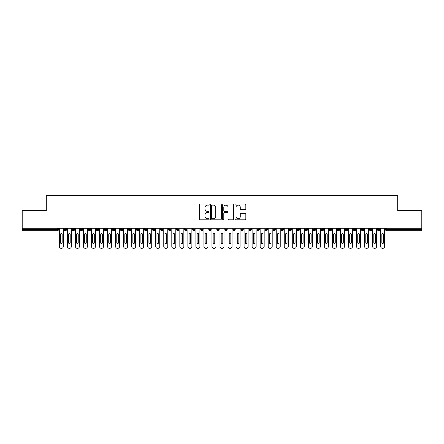 <?xml version="1.0" encoding="UTF-8"?>
<svg xmlns="http://www.w3.org/2000/svg" width="444" height="444" viewBox="0 0 444 444"><rect width="100%" height="100%" fill="white"/><g stroke="black" fill="none" stroke-linecap="round" stroke-linejoin="round"><path stroke-width="0.67" d="M209.146 204.59A0.549 0.549 0 0 0 208.597 204.035L200.222 204.035A0.788 0.788 0 0 0 199.434 204.823L199.434 219.014A0.788 0.788 0 0 0 200.222 219.802L208.597 219.802A0.549 0.549 0 0 0 209.146 219.253A0.549 0.549 0 0 0 208.597 218.698L207.514 218.698A2.525 2.525 0 0 1 204.989 216.178L204.989 214.996A2.525 2.525 0 0 1 207.514 212.471L208.597 212.471A0.549 0.549 0 0 0 209.146 211.921A0.549 0.549 0 0 0 208.597 211.366L207.514 211.366A2.525 2.525 0 0 1 204.989 208.847L204.989 207.664A2.525 2.525 0 0 1 207.514 205.139L208.597 205.139A0.549 0.549 0 0 0 209.146 204.59M245.044 209.596A0.788 0.788 0 0 0 245.832 208.808L245.832 204.823A0.788 0.788 0 0 0 245.044 204.035L235.736 204.035A0.788 0.788 0 0 0 234.948 204.823L234.948 219.014A0.788 0.788 0 0 0 235.736 219.802L245.044 219.802A0.788 0.788 0 0 0 245.832 219.014L245.832 214.208A0.788 0.788 0 0 0 245.044 213.42L241.059 213.42A0.788 0.788 0 0 0 240.271 214.208L240.271 216.589A2.109 2.109 0 0 1 238.162 218.698A2.109 2.109 0 0 1 236.053 216.589L236.053 207.248A2.109 2.109 0 0 1 238.162 205.139A2.109 2.109 0 0 1 240.271 207.248L240.271 208.808A0.788 0.788 0 0 0 241.059 209.596L245.044 209.596M22.2 228.227L421.8 228.227L421.8 210.634L397.702 210.634L397.702 195.615L46.298 195.615L46.298 210.634L22.2 210.634L22.2 229.509L57.32 229.509L57.32 228.227M221.312 204.823A0.788 0.788 0 0 0 220.524 204.035L211.216 204.035A0.788 0.788 0 0 0 210.428 204.823L210.428 219.014A0.788 0.788 0 0 0 211.216 219.802L220.524 219.802A0.788 0.788 0 0 0 221.312 219.014L221.312 204.823M223.476 204.035L232.784 204.035A0.788 0.788 0 0 1 233.572 204.823L233.572 219.014A0.788 0.788 0 0 1 232.784 219.802L228.799 219.802A0.788 0.788 0 0 1 228.011 219.014L228.011 213.259A0.788 0.788 0 0 0 227.223 212.471L224.581 212.471A0.788 0.788 0 0 0 223.793 213.259L223.793 219.253A0.549 0.549 0 0 1 223.243 219.802A0.549 0.549 0 0 1 222.688 219.253L222.688 204.823A0.788 0.788 0 0 1 223.476 204.035M58.525 229.509L57.32 229.509L57.32 230.714A1.204 1.204 0 0 0 58.525 229.509L58.525 228.227L58.525 229.509A1.204 1.204 0 0 1 57.32 230.714L22.2 230.714L22.2 229.509M421.8 228.227L421.8 230.714L386.68 230.714A1.204 1.204 0 0 1 385.475 229.509L385.475 228.227M65.396 228.227L65.396 230.714A1.204 1.204 0 0 1 64.186 229.509L64.186 228.227L64.186 229.509A1.204 1.204 0 0 0 65.396 230.714A1.204 1.204 0 0 0 66.556 229.509L66.556 228.227M73.427 228.227L73.427 230.714A1.204 1.204 0 0 1 72.222 229.509L72.222 228.227L72.222 229.509A1.204 1.204 0 0 0 73.427 230.714A1.204 1.204 0 0 0 74.592 229.509L74.592 228.227M81.457 228.227L81.457 230.714A1.204 1.204 0 0 1 80.253 229.509L80.253 228.227L80.253 229.509A1.204 1.204 0 0 0 81.457 230.714A1.204 1.204 0 0 0 82.623 229.509L82.623 228.227M89.488 228.227L89.488 230.714A1.204 1.204 0 0 1 88.284 229.509L88.284 228.227L88.284 229.509A1.204 1.204 0 0 0 89.488 230.714A1.204 1.204 0 0 0 90.654 229.509L90.654 228.227M97.519 228.227L97.519 230.714A1.204 1.204 0 0 1 96.315 229.509L96.315 228.227L96.315 229.509A1.204 1.204 0 0 0 97.519 230.714A1.204 1.204 0 0 0 98.685 229.509L98.685 228.227M105.555 228.227L105.555 230.714A1.204 1.204 0 0 1 104.351 229.509L104.351 228.227L104.351 229.509A1.204 1.204 0 0 0 105.555 230.714A1.204 1.204 0 0 0 106.721 229.509L106.721 228.227M113.586 228.227L113.586 230.714A1.204 1.204 0 0 1 112.382 229.509L112.382 228.227L112.382 229.509A1.204 1.204 0 0 0 113.586 230.714A1.204 1.204 0 0 0 114.752 229.509L114.752 228.227M121.617 228.227L121.617 230.714A1.204 1.204 0 0 1 120.413 229.509L120.413 228.227L120.413 229.509A1.204 1.204 0 0 0 121.617 230.714A1.204 1.204 0 0 0 122.783 229.509L122.783 228.227M129.648 228.227L129.648 230.714A1.204 1.204 0 0 1 128.444 229.509L128.444 228.227L128.444 229.509A1.204 1.204 0 0 0 129.648 230.714A1.204 1.204 0 0 0 130.814 229.509L130.814 228.227M137.684 228.227L137.684 230.714A1.204 1.204 0 0 1 136.48 229.509L136.48 228.227L136.48 229.509A1.204 1.204 0 0 0 137.684 230.714A1.204 1.204 0 0 0 138.844 229.509L138.844 228.227M145.715 228.227L145.715 230.714A1.204 1.204 0 0 1 144.511 229.509L144.511 228.227L144.511 229.509A1.204 1.204 0 0 0 145.715 230.714A1.204 1.204 0 0 0 146.881 229.509L146.881 228.227M153.746 228.227L153.746 230.714A1.204 1.204 0 0 1 152.542 229.509L152.542 228.227L152.542 229.509A1.204 1.204 0 0 0 153.746 230.714A1.204 1.204 0 0 0 154.912 229.509L154.912 228.227M161.777 228.227L161.777 230.714A1.204 1.204 0 0 1 160.573 229.509A1.204 1.204 0 0 0 161.777 230.714A1.204 1.204 0 0 1 160.573 229.509L160.573 228.227M162.942 228.227L162.942 229.509A1.204 1.204 0 0 1 161.777 230.714A1.204 1.204 0 0 0 162.942 229.509L160.573 229.509M169.813 230.714A1.204 1.204 0 0 1 168.603 229.509L168.603 228.227L168.603 229.509A1.204 1.204 0 0 0 169.813 230.714A1.204 1.204 0 0 0 170.973 229.509L170.973 228.227L170.973 229.509A1.204 1.204 0 0 1 169.813 230.714L169.813 229.509L170.973 229.509M177.844 228.227L177.844 230.714A1.204 1.204 0 0 1 176.64 229.509L176.64 228.227L176.64 229.509A1.204 1.204 0 0 0 177.844 230.714A1.204 1.204 0 0 0 179.01 229.509L179.01 228.227M185.875 228.227L185.875 230.714A1.204 1.204 0 0 1 184.671 229.509L184.671 228.227L184.671 229.509A1.204 1.204 0 0 0 185.875 230.714A1.204 1.204 0 0 0 187.041 229.509L187.041 228.227M193.906 228.227L193.906 229.509L192.702 229.509L192.702 228.227L192.702 229.509A1.204 1.204 0 0 0 193.906 230.714A1.204 1.204 0 0 0 195.071 229.509L195.071 228.227L195.071 229.509A1.204 1.204 0 0 1 193.906 230.714A1.204 1.204 0 0 1 192.702 229.509A1.204 1.204 0 0 0 193.906 230.714L193.906 229.509L195.071 229.509M201.942 228.227L201.942 230.714A1.204 1.204 0 0 1 200.732 229.509L200.732 228.227L200.732 229.509A1.204 1.204 0 0 0 201.942 230.714A1.204 1.204 0 0 0 203.102 229.509L203.102 228.227M209.973 228.227L209.973 230.714A1.204 1.204 0 0 1 208.769 229.509L208.769 228.227L208.769 229.509A1.204 1.204 0 0 0 209.973 230.714A1.204 1.204 0 0 0 211.139 229.509L211.139 228.227M218.004 228.227L218.004 230.714A1.204 1.204 0 0 1 216.8 229.509L216.8 228.227L216.8 229.509A1.204 1.204 0 0 0 218.004 230.714A1.204 1.204 0 0 0 219.169 229.509L219.169 228.227M226.035 228.227L226.035 230.714A1.204 1.204 0 0 1 224.831 229.509L224.831 228.227M227.2 228.227L227.2 229.509A1.204 1.204 0 0 1 226.035 230.714A1.204 1.204 0 0 0 227.2 229.509L224.831 229.509A1.204 1.204 0 0 0 226.035 230.714M234.066 228.227L234.066 230.714A1.204 1.204 0 0 1 232.861 229.509L232.861 228.227L232.861 229.509A1.204 1.204 0 0 0 234.066 230.714A1.204 1.204 0 0 0 235.231 229.509L235.231 228.227M242.102 228.227L242.102 230.714A1.204 1.204 0 0 1 240.898 229.509L240.898 228.227M243.268 228.227L243.268 229.509A1.204 1.204 0 0 1 242.102 230.714A1.204 1.204 0 0 0 243.268 229.509L240.898 229.509A1.204 1.204 0 0 0 242.102 230.714M250.133 228.227L250.133 230.714A1.204 1.204 0 0 1 248.929 229.509L248.929 228.227M251.298 228.227L251.298 229.509A1.204 1.204 0 0 1 250.133 230.714A1.204 1.204 0 0 0 251.298 229.509L248.929 229.509A1.204 1.204 0 0 0 250.133 230.714M258.164 228.227L258.164 230.714A1.204 1.204 0 0 1 256.959 229.509A1.204 1.204 0 0 0 258.164 230.714A1.204 1.204 0 0 1 256.959 229.509L256.959 228.227M259.329 228.227L259.329 229.509L259.329 228.227M266.195 228.227L266.195 230.714A1.204 1.204 0 0 1 264.99 229.509L264.99 228.227M267.36 228.227L267.36 229.509A1.204 1.204 0 0 1 266.195 230.714A1.204 1.204 0 0 0 267.36 229.509L264.99 229.509A1.204 1.204 0 0 0 266.195 230.714M274.231 228.227L274.231 230.714A1.204 1.204 0 0 1 273.027 229.509L273.027 228.227M275.397 228.227L275.397 229.509A1.204 1.204 0 0 1 274.231 230.714A1.204 1.204 0 0 0 275.397 229.509L273.027 229.509A1.204 1.204 0 0 0 274.231 230.714M282.262 228.227L282.262 230.714A1.204 1.204 0 0 1 281.058 229.509L281.058 228.227M283.427 228.227L283.427 229.509A1.204 1.204 0 0 1 282.262 230.714A1.204 1.204 0 0 0 283.427 229.509L281.058 229.509A1.204 1.204 0 0 0 282.262 230.714M290.293 228.227L290.293 230.714A1.204 1.204 0 0 1 289.088 229.509L289.088 228.227M291.458 228.227L291.458 229.509A1.204 1.204 0 0 1 290.293 230.714A1.204 1.204 0 0 0 291.458 229.509L289.088 229.509A1.204 1.204 0 0 0 290.293 230.714M298.324 228.227L298.324 230.714A1.204 1.204 0 0 1 297.119 229.509L297.119 228.227M299.489 228.227L299.489 229.509L299.489 228.227M306.36 228.227L306.36 230.714A1.204 1.204 0 0 1 305.156 229.509L305.156 228.227M307.52 228.227L307.52 229.509A1.204 1.204 0 0 1 306.36 230.714A1.204 1.204 0 0 0 307.52 229.509L305.156 229.509A1.204 1.204 0 0 0 306.36 230.714M314.391 228.227L314.391 230.714A1.204 1.204 0 0 1 313.187 229.509L313.187 228.227L313.187 229.509A1.204 1.204 0 0 0 314.391 230.714A1.204 1.204 0 0 0 315.556 229.509L315.556 228.227M322.422 228.227L322.422 230.714A1.204 1.204 0 0 1 321.217 229.509L321.217 228.227M323.587 228.227L323.587 229.509L323.587 228.227M330.453 228.227L330.453 230.714A1.204 1.204 0 0 1 329.248 229.509A1.204 1.204 0 0 0 330.453 230.714A1.204 1.204 0 0 1 329.248 229.509L329.248 228.227M331.618 228.227L331.618 229.509L331.618 228.227M338.489 228.227L338.489 230.714A1.204 1.204 0 0 1 337.279 229.509L337.279 228.227L337.279 229.509A1.204 1.204 0 0 0 338.489 230.714A1.204 1.204 0 0 0 339.649 229.509L339.649 228.227M346.52 228.227L346.52 230.714A1.204 1.204 0 0 1 345.315 229.509A1.204 1.204 0 0 0 346.52 230.714A1.204 1.204 0 0 1 345.315 229.509L345.315 228.227M347.685 228.227L347.685 229.509A1.204 1.204 0 0 1 346.52 230.714A1.204 1.204 0 0 0 347.685 229.509L345.315 229.509M354.551 228.227L354.551 230.714A1.204 1.204 0 0 1 353.346 229.509L353.346 228.227L353.346 229.509A1.204 1.204 0 0 0 354.551 230.714A1.204 1.204 0 0 0 355.716 229.509L355.716 228.227M362.582 228.227L362.582 230.714A1.204 1.204 0 0 1 361.377 229.509L361.377 228.227M363.747 228.227L363.747 229.509L363.747 228.227M370.612 228.227L370.612 230.714A1.204 1.204 0 0 1 369.408 229.509A1.204 1.204 0 0 0 370.612 230.714A1.204 1.204 0 0 1 369.408 229.509L369.408 228.227M371.778 228.227L371.778 229.509L371.778 228.227M378.649 228.227L378.649 230.714A1.204 1.204 0 0 1 377.444 229.509L377.444 228.227M379.814 228.227L379.814 229.509L379.814 228.227M169.813 228.227L169.813 229.509L168.603 229.509M258.164 230.714A1.204 1.204 0 0 0 259.329 229.509A1.204 1.204 0 0 1 258.164 230.714M298.324 230.714A1.204 1.204 0 0 0 299.489 229.509A1.204 1.204 0 0 1 298.324 230.714A1.204 1.204 0 0 1 297.119 229.509L299.489 229.509M322.422 230.714A1.204 1.204 0 0 0 323.587 229.509A1.204 1.204 0 0 1 322.422 230.714A1.204 1.204 0 0 1 321.217 229.509L323.587 229.509M330.453 230.714A1.204 1.204 0 0 0 331.618 229.509A1.204 1.204 0 0 1 330.453 230.714M362.582 230.714A1.204 1.204 0 0 0 363.747 229.509A1.204 1.204 0 0 1 362.582 230.714A1.204 1.204 0 0 1 361.377 229.509L363.747 229.509M370.612 230.714A1.204 1.204 0 0 0 371.778 229.509A1.204 1.204 0 0 1 370.612 230.714M378.649 230.714A1.204 1.204 0 0 0 379.814 229.509A1.204 1.204 0 0 1 378.649 230.714A1.204 1.204 0 0 1 377.444 229.509L379.814 229.509M212.088 205.139A0.549 0.549 0 0 0 211.533 205.689L211.533 218.148A0.549 0.549 0 0 0 212.088 218.698L213.231 218.698A2.525 2.525 0 0 0 215.751 216.178L215.751 207.664A2.525 2.525 0 0 0 213.231 205.139L212.088 205.139M228.011 207.287A2.109 2.109 0 0 0 225.902 205.178A2.109 2.109 0 0 0 223.793 207.287L223.793 210.578A0.788 0.788 0 0 0 224.581 211.366L227.223 211.366A0.788 0.788 0 0 0 228.011 210.578L228.011 207.287M59.346 228.227L59.346 246.376A2.009 2.009 0 0 0 61.355 248.385A2.009 2.009 0 0 0 63.364 246.376L63.364 228.227M62.16 234.332A0.805 0.805 0 0 0 61.355 233.527A0.805 0.805 0 0 0 60.556 234.332L60.556 242.763A0.805 0.805 0 0 0 61.355 243.567A0.805 0.805 0 0 0 62.16 242.763L62.16 234.332M67.383 228.227L67.383 246.376A2.009 2.009 0 0 0 69.392 248.385A2.009 2.009 0 0 0 71.395 246.376L71.395 228.227M70.191 234.332A0.805 0.805 0 0 0 69.392 233.527A0.805 0.805 0 0 0 68.587 234.332L68.587 242.763A0.805 0.805 0 0 0 69.392 243.567A0.805 0.805 0 0 0 70.191 242.763L70.191 234.332M75.413 228.227L75.413 246.376A2.009 2.009 0 0 0 77.423 248.385A2.009 2.009 0 0 0 79.432 246.376L79.432 228.227M78.222 234.332A0.805 0.805 0 0 0 77.423 233.527A0.805 0.805 0 0 0 76.618 234.332L76.618 242.763A0.805 0.805 0 0 0 77.423 243.567A0.805 0.805 0 0 0 78.222 242.763L78.222 234.332M83.444 228.227L83.444 246.376A2.009 2.009 0 0 0 85.453 248.385A2.009 2.009 0 0 0 87.462 246.376L87.462 228.227M86.258 234.332A0.805 0.805 0 0 0 85.453 233.527A0.805 0.805 0 0 0 84.649 234.332L84.649 242.763A0.805 0.805 0 0 0 85.453 243.567A0.805 0.805 0 0 0 86.258 242.763L86.258 234.332M91.475 228.227L91.475 246.376A2.009 2.009 0 0 0 93.484 248.385A2.009 2.009 0 0 0 95.493 246.376L95.493 228.227M94.289 234.332A0.805 0.805 0 0 0 93.484 233.527A0.805 0.805 0 0 0 92.679 234.332L92.679 242.763A0.805 0.805 0 0 0 93.484 243.567A0.805 0.805 0 0 0 94.289 242.763L94.289 234.332M99.512 228.227L99.512 246.376A2.009 2.009 0 0 0 101.515 248.385A2.009 2.009 0 0 0 103.524 246.376L103.524 228.227M102.32 234.332A0.805 0.805 0 0 0 101.515 233.527A0.805 0.805 0 0 0 100.716 234.332L100.716 242.763A0.805 0.805 0 0 0 101.515 243.567A0.805 0.805 0 0 0 102.32 242.763L102.32 234.332M107.542 228.227L107.542 246.376A2.009 2.009 0 0 0 109.551 248.385A2.009 2.009 0 0 0 111.561 246.376L111.561 228.227M110.351 234.332A0.805 0.805 0 0 0 109.551 233.527A0.805 0.805 0 0 0 108.747 234.332L108.747 242.763A0.805 0.805 0 0 0 109.551 243.567A0.805 0.805 0 0 0 110.351 242.763L110.351 234.332M115.573 228.227L115.573 246.376A2.009 2.009 0 0 0 117.582 248.385A2.009 2.009 0 0 0 119.591 246.376L119.591 228.227M118.387 234.332A0.805 0.805 0 0 0 117.582 233.527A0.805 0.805 0 0 0 116.778 234.332L116.778 242.763A0.805 0.805 0 0 0 117.582 243.567A0.805 0.805 0 0 0 118.387 242.763L118.387 234.332M123.604 228.227L123.604 246.376A2.009 2.009 0 0 0 125.613 248.385A2.009 2.009 0 0 0 127.622 246.376L127.622 228.227M126.418 234.332A0.805 0.805 0 0 0 125.613 233.527A0.805 0.805 0 0 0 124.808 234.332L124.808 242.763A0.805 0.805 0 0 0 125.613 243.567A0.805 0.805 0 0 0 126.418 242.763L126.418 234.332M131.64 228.227L131.64 246.376A2.009 2.009 0 0 0 133.644 248.385A2.009 2.009 0 0 0 135.653 246.376L135.653 228.227M134.449 234.332A0.805 0.805 0 0 0 133.644 233.527A0.805 0.805 0 0 0 132.845 234.332L132.845 242.763A0.805 0.805 0 0 0 133.644 243.567A0.805 0.805 0 0 0 134.449 242.763L134.449 234.332M139.671 228.227L139.671 246.376A2.009 2.009 0 0 0 141.68 248.385A2.009 2.009 0 0 0 143.684 246.376L143.684 228.227M142.48 234.332A0.805 0.805 0 0 0 141.68 233.527A0.805 0.805 0 0 0 140.876 234.332L140.876 242.763A0.805 0.805 0 0 0 141.68 243.567A0.805 0.805 0 0 0 142.48 242.763L142.48 234.332M147.702 228.227L147.702 246.376A2.009 2.009 0 0 0 149.711 248.385A2.009 2.009 0 0 0 151.72 246.376L151.72 228.227M150.516 234.332A0.805 0.805 0 0 0 149.711 233.527A0.805 0.805 0 0 0 148.907 234.332L148.907 242.763A0.805 0.805 0 0 0 149.711 243.567A0.805 0.805 0 0 0 150.516 242.763L150.516 234.332M155.733 228.227L155.733 246.376A2.009 2.009 0 0 0 157.742 248.385A2.009 2.009 0 0 0 159.751 246.376L159.751 228.227M158.547 234.332A0.805 0.805 0 0 0 157.742 233.527A0.805 0.805 0 0 0 156.937 234.332L156.937 242.763A0.805 0.805 0 0 0 157.742 243.567A0.805 0.805 0 0 0 158.547 242.763L158.547 234.332M163.769 228.227L163.769 246.376A2.009 2.009 0 0 0 165.773 248.385A2.009 2.009 0 0 0 167.782 246.376L167.782 228.227M166.578 234.332A0.805 0.805 0 0 0 165.773 233.527A0.805 0.805 0 0 0 164.974 234.332L164.974 242.763A0.805 0.805 0 0 0 165.773 243.567A0.805 0.805 0 0 0 166.578 242.763L166.578 234.332M171.8 228.227L171.8 246.376A2.009 2.009 0 0 0 173.809 248.385A2.009 2.009 0 0 0 175.813 246.376L175.813 228.227M174.609 234.332A0.805 0.805 0 0 0 173.809 233.527A0.805 0.805 0 0 0 173.005 234.332L173.005 242.763A0.805 0.805 0 0 0 173.809 243.567A0.805 0.805 0 0 0 174.609 242.763L174.609 234.332M179.831 228.227L179.831 246.376A2.009 2.009 0 0 0 181.84 248.385A2.009 2.009 0 0 0 183.849 246.376L183.849 228.227M182.645 234.332A0.805 0.805 0 0 0 181.84 233.527A0.805 0.805 0 0 0 181.035 234.332L181.035 242.763A0.805 0.805 0 0 0 181.84 243.567A0.805 0.805 0 0 0 182.645 242.763L182.645 234.332M187.862 228.227L187.862 246.376A2.009 2.009 0 0 0 189.871 248.385A2.009 2.009 0 0 0 191.88 246.376L191.88 228.227M190.676 234.332A0.805 0.805 0 0 0 189.871 233.527A0.805 0.805 0 0 0 189.066 234.332L189.066 242.763A0.805 0.805 0 0 0 189.871 243.567A0.805 0.805 0 0 0 190.676 242.763L190.676 234.332M195.893 228.227L195.893 246.376A2.009 2.009 0 0 0 197.902 248.385A2.009 2.009 0 0 0 199.911 246.376L199.911 228.227M198.707 234.332A0.805 0.805 0 0 0 197.902 233.527A0.805 0.805 0 0 0 197.103 234.332L197.103 242.763A0.805 0.805 0 0 0 197.902 243.567A0.805 0.805 0 0 0 198.707 242.763L198.707 234.332M203.929 228.227L203.929 246.376A2.009 2.009 0 0 0 205.938 248.385A2.009 2.009 0 0 0 207.942 246.376L207.942 228.227M206.738 234.332A0.805 0.805 0 0 0 205.938 233.527A0.805 0.805 0 0 0 205.134 234.332L205.134 242.763A0.805 0.805 0 0 0 205.938 243.567A0.805 0.805 0 0 0 206.738 242.763L206.738 234.332M211.96 228.227L211.96 246.376A2.009 2.009 0 0 0 213.969 248.385A2.009 2.009 0 0 0 215.978 246.376L215.978 228.227M214.768 234.332A0.805 0.805 0 0 0 213.969 233.527A0.805 0.805 0 0 0 213.164 234.332L213.164 242.763A0.805 0.805 0 0 0 213.969 243.567A0.805 0.805 0 0 0 214.768 242.763L214.768 234.332M219.991 228.227L219.991 246.376A2.009 2.009 0 0 0 222 248.385A2.009 2.009 0 0 0 224.009 246.376L224.009 228.227M222.805 234.332A0.805 0.805 0 0 0 222 233.527A0.805 0.805 0 0 0 221.195 234.332L221.195 242.763A0.805 0.805 0 0 0 222 243.567A0.805 0.805 0 0 0 222.805 242.763L222.805 234.332M228.022 228.227L228.022 246.376A2.009 2.009 0 0 0 230.031 248.385A2.009 2.009 0 0 0 232.04 246.376L232.04 228.227M230.836 234.332A0.805 0.805 0 0 0 230.031 233.527A0.805 0.805 0 0 0 229.232 234.332L229.232 242.763A0.805 0.805 0 0 0 230.031 243.567A0.805 0.805 0 0 0 230.836 242.763L230.836 234.332M236.058 228.227L236.058 246.376A2.009 2.009 0 0 0 238.062 248.385A2.009 2.009 0 0 0 240.071 246.376L240.071 228.227M238.866 234.332A0.805 0.805 0 0 0 238.062 233.527A0.805 0.805 0 0 0 237.263 234.332L237.263 242.763A0.805 0.805 0 0 0 238.062 243.567A0.805 0.805 0 0 0 238.866 242.763L238.866 234.332M244.089 228.227L244.089 246.376A2.009 2.009 0 0 0 246.098 248.385A2.009 2.009 0 0 0 248.107 246.376L248.107 228.227M246.897 234.332A0.805 0.805 0 0 0 246.098 233.527A0.805 0.805 0 0 0 245.293 234.332L245.293 242.763A0.805 0.805 0 0 0 246.098 243.567A0.805 0.805 0 0 0 246.897 242.763L246.897 234.332M252.12 228.227L252.12 246.376A2.009 2.009 0 0 0 254.129 248.385A2.009 2.009 0 0 0 256.138 246.376L256.138 228.227M254.934 234.332A0.805 0.805 0 0 0 254.129 233.527A0.805 0.805 0 0 0 253.324 234.332L253.324 242.763A0.805 0.805 0 0 0 254.129 243.567A0.805 0.805 0 0 0 254.934 242.763L254.934 234.332M260.151 228.227L260.151 246.376A2.009 2.009 0 0 0 262.16 248.385A2.009 2.009 0 0 0 264.169 246.376L264.169 228.227M262.965 234.332A0.805 0.805 0 0 0 262.16 233.527A0.805 0.805 0 0 0 261.355 234.332L261.355 242.763A0.805 0.805 0 0 0 262.16 243.567A0.805 0.805 0 0 0 262.965 242.763L262.965 234.332M268.187 228.227L268.187 246.376A2.009 2.009 0 0 0 270.191 248.385A2.009 2.009 0 0 0 272.2 246.376L272.2 228.227M270.995 234.332A0.805 0.805 0 0 0 270.191 233.527A0.805 0.805 0 0 0 269.391 234.332L269.391 242.763A0.805 0.805 0 0 0 270.191 243.567A0.805 0.805 0 0 0 270.995 242.763L270.995 234.332M276.218 228.227L276.218 246.376A2.009 2.009 0 0 0 278.227 248.385A2.009 2.009 0 0 0 280.231 246.376L280.231 228.227M279.026 234.332A0.805 0.805 0 0 0 278.227 233.527A0.805 0.805 0 0 0 277.422 234.332L277.422 242.763A0.805 0.805 0 0 0 278.227 243.567A0.805 0.805 0 0 0 279.026 242.763L279.026 234.332M284.249 228.227L284.249 246.376A2.009 2.009 0 0 0 286.258 248.385A2.009 2.009 0 0 0 288.267 246.376L288.267 228.227M287.063 234.332A0.805 0.805 0 0 0 286.258 233.527A0.805 0.805 0 0 0 285.453 234.332L285.453 242.763A0.805 0.805 0 0 0 286.258 243.567A0.805 0.805 0 0 0 287.063 242.763L287.063 234.332M292.28 228.227L292.28 246.376A2.009 2.009 0 0 0 294.289 248.385A2.009 2.009 0 0 0 296.298 246.376L296.298 228.227M295.094 234.332A0.805 0.805 0 0 0 294.289 233.527A0.805 0.805 0 0 0 293.484 234.332L293.484 242.763A0.805 0.805 0 0 0 294.289 243.567A0.805 0.805 0 0 0 295.094 242.763L295.094 234.332M300.316 228.227L300.316 246.376A2.009 2.009 0 0 0 302.32 248.385A2.009 2.009 0 0 0 304.329 246.376L304.329 228.227M303.124 234.332A0.805 0.805 0 0 0 302.32 233.527A0.805 0.805 0 0 0 301.52 234.332L301.52 242.763A0.805 0.805 0 0 0 302.32 243.567A0.805 0.805 0 0 0 303.124 242.763L303.124 234.332M308.347 228.227L308.347 246.376A2.009 2.009 0 0 0 310.356 248.385A2.009 2.009 0 0 0 312.36 246.376L312.36 228.227M311.155 234.332A0.805 0.805 0 0 0 310.356 233.527A0.805 0.805 0 0 0 309.551 234.332L309.551 242.763A0.805 0.805 0 0 0 310.356 243.567A0.805 0.805 0 0 0 311.155 242.763L311.155 234.332M316.378 228.227L316.378 246.376A2.009 2.009 0 0 0 318.387 248.385A2.009 2.009 0 0 0 320.396 246.376L320.396 228.227M319.192 234.332A0.805 0.805 0 0 0 318.387 233.527A0.805 0.805 0 0 0 317.582 234.332L317.582 242.763A0.805 0.805 0 0 0 318.387 243.567A0.805 0.805 0 0 0 319.192 242.763L319.192 234.332M324.409 228.227L324.409 246.376A2.009 2.009 0 0 0 326.418 248.385A2.009 2.009 0 0 0 328.427 246.376L328.427 228.227M327.222 234.332A0.805 0.805 0 0 0 326.418 233.527A0.805 0.805 0 0 0 325.613 234.332L325.613 242.763A0.805 0.805 0 0 0 326.418 243.567A0.805 0.805 0 0 0 327.222 242.763L327.222 234.332M332.439 228.227L332.439 246.376A2.009 2.009 0 0 0 334.449 248.385A2.009 2.009 0 0 0 336.458 246.376L336.458 228.227M335.253 234.332A0.805 0.805 0 0 0 334.449 233.527A0.805 0.805 0 0 0 333.649 234.332L333.649 242.763A0.805 0.805 0 0 0 334.449 243.567A0.805 0.805 0 0 0 335.253 242.763L335.253 234.332M340.476 228.227L340.476 246.376A2.009 2.009 0 0 0 342.485 248.385A2.009 2.009 0 0 0 344.489 246.376L344.489 228.227M343.284 234.332A0.805 0.805 0 0 0 342.485 233.527A0.805 0.805 0 0 0 341.68 234.332L341.68 242.763A0.805 0.805 0 0 0 342.485 243.567A0.805 0.805 0 0 0 343.284 242.763L343.284 234.332M348.507 228.227L348.507 246.376A2.009 2.009 0 0 0 350.516 248.385A2.009 2.009 0 0 0 352.525 246.376L352.525 228.227M351.321 234.332A0.805 0.805 0 0 0 350.516 233.527A0.805 0.805 0 0 0 349.711 234.332L349.711 242.763A0.805 0.805 0 0 0 350.516 243.567A0.805 0.805 0 0 0 351.321 242.763L351.321 234.332M356.538 228.227L356.538 246.376A2.009 2.009 0 0 0 358.547 248.385A2.009 2.009 0 0 0 360.556 246.376L360.556 228.227M359.351 234.332A0.805 0.805 0 0 0 358.547 233.527A0.805 0.805 0 0 0 357.742 234.332L357.742 242.763A0.805 0.805 0 0 0 358.547 243.567A0.805 0.805 0 0 0 359.351 242.763L359.351 234.332M364.568 228.227L364.568 246.376A2.009 2.009 0 0 0 366.578 248.385A2.009 2.009 0 0 0 368.587 246.376L368.587 228.227M367.382 234.332A0.805 0.805 0 0 0 366.578 233.527A0.805 0.805 0 0 0 365.778 234.332L365.778 242.763A0.805 0.805 0 0 0 366.578 243.567A0.805 0.805 0 0 0 367.382 242.763L367.382 234.332M372.605 228.227L372.605 246.376A2.009 2.009 0 0 0 374.608 248.385A2.009 2.009 0 0 0 376.617 246.376L376.617 228.227M375.413 234.332A0.805 0.805 0 0 0 374.608 233.527A0.805 0.805 0 0 0 373.809 234.332L373.809 242.763A0.805 0.805 0 0 0 374.608 243.567A0.805 0.805 0 0 0 375.413 242.763L375.413 234.332M380.636 228.227L380.636 246.376A2.009 2.009 0 0 0 382.645 248.385A2.009 2.009 0 0 0 384.654 246.376L384.654 228.227M383.444 234.332A0.805 0.805 0 0 0 382.645 233.527A0.805 0.805 0 0 0 381.84 234.332L381.84 242.763A0.805 0.805 0 0 0 382.645 243.567A0.805 0.805 0 0 0 383.444 242.763L383.444 234.332M386.68 228.227L386.68 229.509L421.8 229.509M386.68 229.509L386.68 230.714A1.204 1.204 0 0 1 385.475 229.509L386.68 229.509M64.186 229.509A1.204 1.204 0 0 0 65.396 230.714A1.204 1.204 0 0 0 66.556 229.509L64.186 229.509M72.222 229.509A1.204 1.204 0 0 0 73.427 230.714A1.204 1.204 0 0 0 74.592 229.509L72.222 229.509M80.253 229.509A1.204 1.204 0 0 0 81.457 230.714A1.204 1.204 0 0 0 82.623 229.509L80.253 229.509M88.284 229.509A1.204 1.204 0 0 0 89.488 230.714A1.204 1.204 0 0 0 90.654 229.509L88.284 229.509M96.315 229.509A1.204 1.204 0 0 0 97.519 230.714A1.204 1.204 0 0 0 98.685 229.509L96.315 229.509M104.351 229.509L106.721 229.509A1.204 1.204 0 0 1 105.555 230.714M112.382 229.509A1.204 1.204 0 0 0 113.586 230.714A1.204 1.204 0 0 0 114.752 229.509L112.382 229.509M120.413 229.509L122.783 229.509A1.204 1.204 0 0 1 121.617 230.714M128.444 229.509A1.204 1.204 0 0 0 129.648 230.714A1.204 1.204 0 0 0 130.814 229.509L128.444 229.509M136.48 229.509A1.204 1.204 0 0 0 137.684 230.714A1.204 1.204 0 0 0 138.844 229.509L136.48 229.509M144.511 229.509A1.204 1.204 0 0 0 145.715 230.714A1.204 1.204 0 0 0 146.881 229.509L144.511 229.509M152.542 229.509A1.204 1.204 0 0 0 153.746 230.714A1.204 1.204 0 0 0 154.912 229.509L152.542 229.509M176.64 229.509L179.01 229.509A1.204 1.204 0 0 1 177.844 230.714M184.671 229.509A1.204 1.204 0 0 0 185.875 230.714A1.204 1.204 0 0 0 187.041 229.509L184.671 229.509M200.732 229.509L203.102 229.509A1.204 1.204 0 0 1 201.942 230.714M208.769 229.509A1.204 1.204 0 0 0 209.973 230.714A1.204 1.204 0 0 0 211.139 229.509L208.769 229.509M216.8 229.509L219.169 229.509A1.204 1.204 0 0 1 218.004 230.714M232.861 229.509L235.231 229.509A1.204 1.204 0 0 1 234.066 230.714M256.959 229.509L259.329 229.509M313.187 229.509L315.556 229.509A1.204 1.204 0 0 1 314.391 230.714M329.248 229.509L331.618 229.509M337.279 229.509A1.204 1.204 0 0 0 338.489 230.714A1.204 1.204 0 0 0 339.649 229.509L337.279 229.509M353.346 229.509L355.716 229.509A1.204 1.204 0 0 1 354.551 230.714M369.408 229.509L371.778 229.509"/></g></svg>
